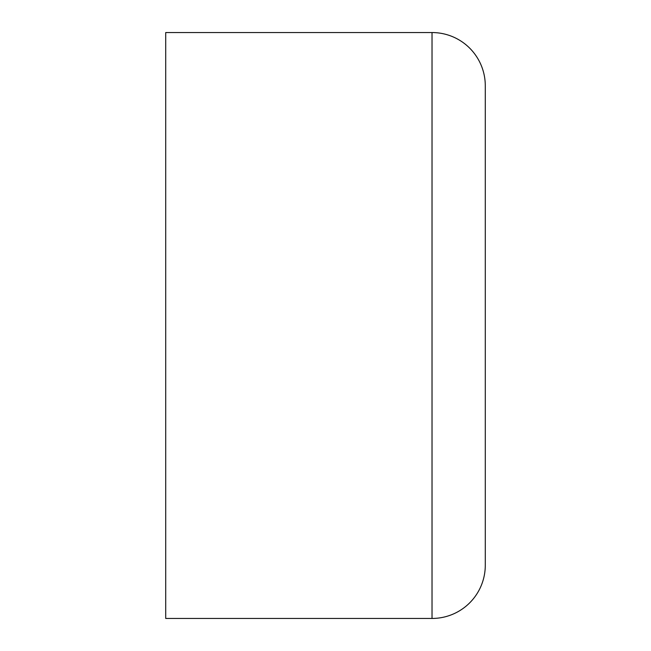 <?xml version="1.0" encoding="UTF-8"?>
<svg xmlns="http://www.w3.org/2000/svg" width="651" height="651" viewBox="0 0 651 651"><rect width="100%" height="100%" fill="white"/><g stroke="black" fill="none" stroke-linecap="round" stroke-linejoin="round"><path stroke-width="0.98" d="M485.288 325.63L485.288 85.81A53.26 53.26 0 0 0 432.028 32.55L432.028 618.45A53.26 53.26 0 0 0 485.288 565.19L485.288 325.5L485.288 565.19A53.26 53.26 0 0 1 432.028 618.45L165.712 618.45L165.712 32.55L432.028 32.55A53.26 53.26 0 0 1 485.288 85.81L485.288 255.054"/></g></svg>
